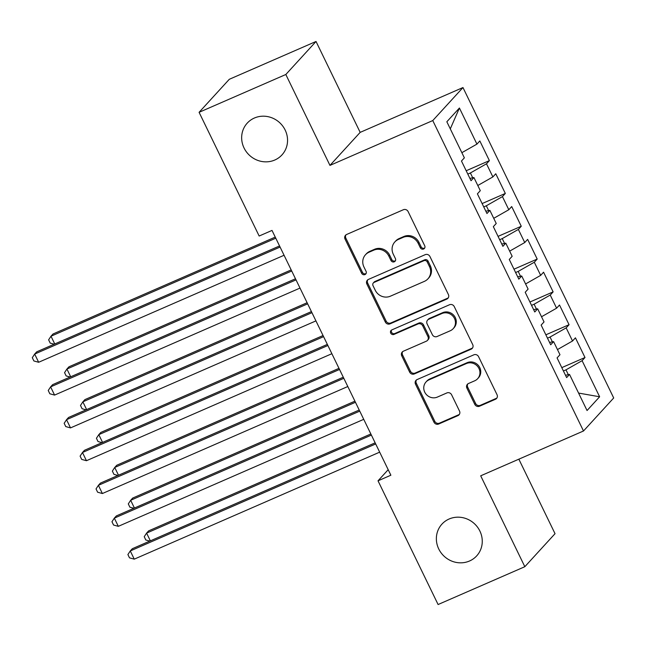 <?xml version="1.0" encoding="UTF-8"?>
<svg xmlns="http://www.w3.org/2000/svg" width="646" height="646" viewBox="0 0 646 646"><rect width="100%" height="100%" fill="white"/><g stroke="black" fill="none" stroke-linecap="round" stroke-linejoin="round"><path stroke-width="0.97" d="M423.615 249.009A2.527 2.39 -137.6 0 0 424.729 245.795L408.111 211.573A3.61 3.408 -137.6 0 0 403.395 209.724L346.636 234.474A3.61 3.408 -137.6 0 0 345.045 239.068L361.663 273.29A2.527 2.39 -137.6 0 0 365.733 274.033A2.527 2.39 -137.6 0 0 366.08 271.368L363.924 266.935A11.555 10.909 -137.6 0 1 365.491 254.742A11.555 10.909 -137.6 0 1 369.011 252.231L373.743 250.172A11.555 10.909 -137.6 0 1 388.835 256.074L390.991 260.508A2.527 2.39 -137.6 0 0 395.061 261.25A2.527 2.39 -137.6 0 0 395.4 258.578L393.252 254.153A11.555 10.909 -137.6 0 1 394.819 241.959A11.555 10.909 -137.6 0 1 398.34 239.448L403.072 237.381A11.555 10.909 -137.6 0 1 418.164 243.292L420.32 247.717A2.527 2.39 -137.6 0 0 423.615 249.009M394.819 241.959L395.635 241.063A11.555 10.909 -137.6 0 1 399.155 238.552L403.887 236.493A11.555 10.909 -137.6 0 1 418.979 242.395L421.135 246.829A2.527 2.39 -137.6 0 0 424.737 247.959M345.99 234.853A3.61 3.408 -137.6 0 0 345.86 238.18L362.479 272.402A2.527 2.39 -137.6 0 0 366.08 273.533M365.491 254.742L366.314 253.846A11.555 10.909 -137.6 0 1 369.827 251.342L374.559 249.275A11.555 10.909 -137.6 0 1 389.659 255.186L391.807 259.611A2.527 2.39 -137.6 0 0 395.409 260.75M449.115 519.004A23.539 22.23 -137.6 0 0 441.945 524.116A23.539 22.23 -137.6 0 0 441.17 552.944A23.539 22.23 -137.6 0 0 469.513 561.003A23.539 22.23 -137.6 0 0 476.683 555.891A23.539 22.23 -137.6 0 0 477.451 527.063A23.539 22.23 -137.6 0 0 449.115 519.004M254.403 118.016A23.539 22.23 -137.6 0 0 247.232 123.136A23.539 22.23 -137.6 0 0 246.465 151.955A23.539 22.23 -137.6 0 0 274.8 160.022A23.539 22.23 -137.6 0 0 281.971 154.903A23.539 22.23 -137.6 0 0 282.746 126.083A23.539 22.23 -137.6 0 0 254.403 118.016M474.794 404.372A3.61 3.408 -137.6 0 0 479.51 406.221L495.434 399.276A3.61 3.408 -137.6 0 0 497.024 394.682L478.573 356.673A3.61 3.408 -137.6 0 0 473.857 354.824L417.09 379.573A3.61 3.408 -137.6 0 0 415.507 384.168L433.959 422.177A3.61 3.408 -137.6 0 0 438.674 424.026L457.909 415.636A3.61 3.408 -137.6 0 0 459.5 411.042L451.602 394.779A3.61 3.408 -137.6 0 0 446.887 392.93L437.35 397.088A9.658 9.117 -137.6 0 1 425.722 393.777A9.658 9.117 -137.6 0 1 426.037 381.956A9.658 9.117 -137.6 0 1 428.976 379.856L466.347 363.561A9.658 9.117 -137.6 0 1 477.975 366.871A9.658 9.117 -137.6 0 1 477.652 378.701A9.658 9.117 -137.6 0 1 474.713 380.793L468.487 383.514A3.61 3.408 -137.6 0 0 466.897 388.109L474.794 404.372L475.609 403.484A3.61 3.408 -137.6 0 0 480.325 405.325L496.249 398.38A3.61 3.408 -137.6 0 0 496.903 398.009M390.87 475.214L272.006 230.42L259.159 236.024L199.089 112.315L285.823 74.5L329.961 165.392L432.763 120.568L583.5 430.987L480.697 475.811L524.827 566.703L438.093 604.527L378.023 480.818L390.87 475.214M446.798 299.106A3.61 3.408 -137.6 0 0 448.389 294.511L429.929 256.502A3.61 3.408 -137.6 0 0 425.213 254.661L368.454 279.403A3.61 3.408 -137.6 0 0 366.863 283.998L385.315 322.007A3.61 3.408 -137.6 0 0 390.039 323.856L446.798 299.106L447.613 298.21A3.61 3.408 -137.6 0 0 448.259 297.838M454.251 306.592L472.702 344.593A3.61 3.408 -137.6 0 1 471.12 349.187L414.352 373.937A3.61 3.408 -137.6 0 1 409.637 372.096L401.739 355.825A3.61 3.408 -137.6 0 1 403.33 351.23L426.352 341.193A3.61 3.408 -137.6 0 0 427.943 336.598L422.702 325.81A3.61 3.408 -137.6 0 0 417.978 323.961L394.02 334.41A2.527 2.39 -137.6 0 1 391.056 330.453A2.527 2.39 -137.6 0 1 391.823 329.904L449.535 304.742A3.61 3.408 -137.6 0 1 454.251 306.592M432.763 120.568L462.972 87.549L613.7 397.968L583.5 430.987M466.194 170.746L489.393 160.628L479.833 140.941L476.934 144.115L459.411 108.019L446.838 121.763L464.369 157.858L461.47 161.024L471.031 180.71L473.93 177.545L480.301 190.667L477.402 193.84L486.963 213.527L489.862 210.354L496.233 223.484L493.334 226.649L502.895 246.336L505.794 243.171L512.165 256.292L509.266 259.466L518.827 279.153L521.726 275.987L528.097 289.109L525.206 292.275L534.759 311.97L537.658 308.796L544.037 321.926L541.138 325.091L550.699 344.778L553.598 341.613L559.969 354.735L557.07 357.908L566.631 377.595L569.53 374.43L565.508 375.278M489.393 160.628L486.495 163.801L492.874 176.923L477.79 185.507M482.126 203.563L505.325 193.445L495.773 173.758L492.874 176.923M505.325 193.445L502.435 196.61L508.806 209.74L493.73 218.324M498.058 236.379L521.265 226.261L511.705 206.567L508.806 209.74M521.265 226.261L518.367 229.427L524.738 242.549L509.662 251.132M513.99 269.188L537.197 259.07L527.637 239.383L524.738 242.549M537.197 259.07L534.299 262.244L540.67 275.366L525.594 283.949M529.922 302.005L553.129 291.887L543.569 272.2L540.67 275.366M553.129 291.887L550.231 295.052L556.602 308.182L541.526 316.758M545.862 334.814L569.061 324.704L559.501 305.009L556.602 308.182M569.061 324.704L566.162 327.869L572.542 340.991L557.458 349.575M561.794 367.631L584.993 357.513L575.441 337.826L572.542 340.991M584.993 357.513L582.103 360.678L599.625 396.773L587.053 410.525L569.53 374.43M553.598 341.613L549.568 342.469M568.327 374.68L565.985 369.851L563.417 370.974M582.103 360.678L565.985 369.851M599.625 396.773L578.582 393.075M537.658 308.796L533.636 309.652M552.395 341.863L550.053 337.042L547.485 338.157M566.162 327.869L550.053 337.042M521.726 275.987L517.704 276.835M536.463 309.054L534.113 304.226L531.545 305.348M550.231 295.052L534.113 304.226M505.794 243.171L501.772 244.026M520.523 276.238L518.181 271.417L515.613 272.531M534.299 262.244L518.181 271.417M489.862 210.354L485.84 211.21M504.591 243.429L502.249 238.6L499.681 239.723M518.367 229.427L502.249 238.6M473.93 177.545L469.908 178.393M488.659 210.612L486.317 205.783L483.749 206.906M502.435 196.61L486.317 205.783M472.727 177.795L470.385 172.975L467.817 174.089M486.495 163.801L470.385 172.975M388.189 469.699L378.023 480.818M524.827 566.703L555.035 533.685L518.851 459.177M329.961 165.392L360.169 132.373L316.031 41.473L285.823 74.5M316.031 41.473L229.29 79.297L199.089 112.315M360.169 132.373L462.972 87.549M459.411 108.019L450.294 128.877M476.934 144.115L461.858 152.69M367.8 279.783A3.61 3.408 -137.6 0 0 367.679 283.11L386.138 321.119A3.61 3.408 -137.6 0 0 390.854 322.96L447.613 298.21M427.24 261.969A2.527 2.39 -137.6 0 0 423.938 260.677L374.115 282.399A2.527 2.39 -137.6 0 0 373 285.621L375.269 290.288A11.555 10.909 -137.6 0 0 390.362 296.199L424.422 281.349A11.555 10.909 -137.6 0 0 427.935 278.838A11.555 10.909 -137.6 0 0 429.501 266.645L427.24 261.969L428.056 261.081A2.527 2.39 -137.6 0 0 424.753 259.789L423.938 260.677M373.34 282.948L374.155 282.06A2.527 2.39 -137.6 0 1 374.93 281.511L424.753 259.789M427.935 278.838L428.75 277.95A11.555 10.909 -137.6 0 0 430.317 265.748L429.501 266.645M428.056 261.081L430.317 265.748M402.684 351.61A3.61 3.408 -137.6 0 0 402.555 354.937L410.452 371.2A3.61 3.408 -137.6 0 0 415.168 373.049L471.935 348.299A3.61 3.408 -137.6 0 0 472.581 347.919M427.45 340.41L428.266 339.521A3.61 3.408 -137.6 0 0 428.758 335.71L423.518 324.914A3.61 3.408 -137.6 0 0 418.802 323.073L394.835 333.522L394.02 334.41M391.524 330.058A2.527 2.39 -137.6 0 0 394.835 333.522M450.238 330.776A9.658 9.117 -137.6 0 0 453.177 328.685A9.658 9.117 -137.6 0 0 453.492 316.855A9.658 9.117 -137.6 0 0 441.872 313.552L428.702 319.285A3.61 3.408 -137.6 0 0 427.111 323.888L432.352 334.676A3.61 3.408 -137.6 0 0 437.067 336.518L450.238 330.776M453.177 328.685L453.993 327.788A9.658 9.117 -137.6 0 0 454.308 315.967A9.658 9.117 -137.6 0 0 442.688 312.656L441.872 313.552M427.604 320.077L428.419 319.181A3.61 3.408 -137.6 0 1 429.517 318.397L442.688 312.656M467.833 383.885A3.61 3.408 -137.6 0 0 467.712 387.212L475.609 403.484M477.652 378.701L478.468 377.805A9.658 9.117 -137.6 0 0 478.791 365.983A9.658 9.117 -137.6 0 0 467.163 362.672L466.347 363.561M426.037 381.956L426.853 381.059A9.658 9.117 -137.6 0 1 429.792 378.968L467.163 362.672M416.444 379.953A3.61 3.408 -137.6 0 0 416.323 383.28L434.774 421.289A3.61 3.408 -137.6 0 0 439.49 423.13L458.725 414.748A3.61 3.408 -137.6 0 0 459.379 414.369M275.253 237.098L53.037 333.982L50.994 336.219L54.757 343.963M275.785 238.204L50.994 336.219L48.628 339.828L50.218 343.115L54.207 344.205M279.548 245.956L36.709 351.836L34.666 354.065L280.089 247.063M38.655 362.269L33.891 360.961L32.3 357.682L34.666 354.065L38.655 362.269L284.07 255.267M291.185 269.915L68.969 366.799L66.926 369.027L70.689 376.78M291.717 271.021L66.926 369.027L64.56 372.645L66.15 375.924L70.139 377.022M307.116 302.732L84.901 399.616L82.866 401.844L86.629 409.596M307.657 303.838L82.866 401.844L80.492 405.454L82.09 408.74L86.071 409.839M295.48 278.773L52.641 384.653L50.606 386.881L296.021 279.88M54.587 395.086L49.831 393.777L48.232 390.491L50.606 386.881L54.587 395.086L300.002 288.084M311.42 311.582L68.573 417.461L66.538 419.69L311.953 312.688M70.519 427.894L65.763 426.586L64.164 423.308L66.538 419.69L70.519 427.894L315.934 320.892M323.048 335.54L100.841 432.424L98.798 434.661L102.561 442.405M323.589 336.647L98.798 434.661L96.424 438.271L98.022 441.549L102.003 442.647M338.98 368.357L116.773 465.241L114.73 467.47L118.493 475.222M339.521 369.464L114.73 467.47L112.364 471.087L113.954 474.366L117.935 475.464M327.352 344.399L84.513 450.278L82.47 452.507L327.885 345.505M86.451 460.711L81.695 459.403L80.104 456.116L82.47 452.507L86.451 460.711L331.874 353.709M343.284 377.216L100.445 483.087L98.402 485.324L343.817 378.322M102.383 493.528L97.627 492.212L96.036 488.933L98.402 485.324L102.383 493.528L347.806 386.526M354.92 401.166L132.705 498.058L130.662 500.287L134.425 508.039M355.453 402.28L130.662 500.287L128.296 503.896L129.886 507.183L133.875 508.273M359.216 410.024L116.377 515.904L114.334 518.132L359.757 411.131M118.323 526.337L113.559 525.028L111.968 521.75L114.334 518.132L118.323 526.337L363.738 419.335M370.852 433.983L148.637 530.867L146.594 533.103L150.356 540.847M371.385 435.089L146.594 533.103L144.228 536.713L145.818 539.991L149.807 541.09M375.148 442.841L132.309 548.72L130.274 550.949L375.689 443.947M134.255 559.153L129.491 557.845L127.9 554.559L130.274 550.949L134.255 559.153L379.67 452.152M418.979 242.395L418.164 243.292M403.887 236.493L403.072 237.381M399.155 238.552L398.34 239.448M391.807 259.611L390.991 260.508M389.659 255.186L388.835 256.074M374.559 249.275L373.743 250.172M369.827 251.342L369.011 252.231M362.479 272.402L361.663 273.29M345.86 238.18L345.045 239.068M421.135 246.829L420.32 247.717M390.854 322.96L390.039 323.856M386.138 321.119L385.315 322.007M367.679 283.11L366.863 283.998M374.93 281.511L374.115 282.399M471.935 348.299L471.12 349.187M415.168 373.049L414.352 373.937M410.452 371.2L409.637 372.096M402.555 354.937L401.739 355.825M428.758 335.71L427.943 336.598M423.518 324.914L422.702 325.81M418.802 323.073L417.978 323.961M429.517 318.397L428.702 319.285M467.712 387.212L466.897 388.109M429.792 378.968L428.976 379.856M458.725 414.748L457.909 415.636M439.49 423.13L438.674 424.026M434.774 421.289L433.959 422.177M416.323 383.28L415.507 384.168M496.249 398.38L495.434 399.276M480.325 405.325L479.51 406.221"/></g></svg>
